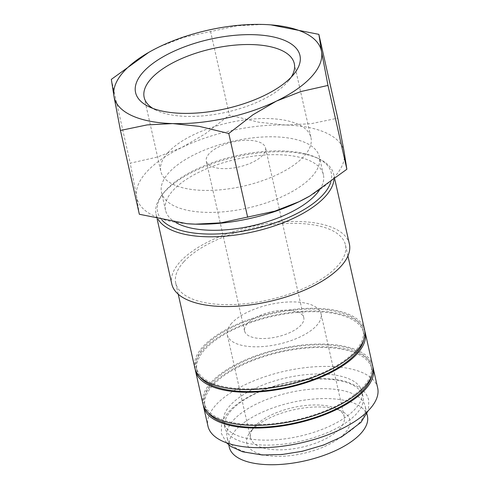 <?xml version="1.0" encoding="UTF-8"?>
<svg xmlns="http://www.w3.org/2000/svg" width="489" height="489" viewBox="0 0 489 489"><rect width="100%" height="100%" fill="white"/><g stroke="black" fill="none" stroke-linecap="round" stroke-linejoin="round"><path stroke-width="0.37" stroke-dasharray="2.44 1.83" d="M233.589 420.008A70.795 29.933 167.3 0 1 308.302 389.452A70.795 29.933 167.3 0 1 365.197 406.194A70.795 29.933 167.3 0 1 358.675 423.505A70.795 29.933 167.3 0 1 283.962 454.061A70.795 29.933 167.3 0 1 227.067 437.319A70.795 29.933 167.3 0 1 233.589 420.008M377.667 387.936A86.975 36.773 -12.7 0 0 307.77 367.373A86.975 36.773 -12.7 0 0 215.985 404.91A86.975 36.773 -12.7 0 0 207.972 426.182M372.875 366.939A86.975 36.773 -12.7 0 0 301.768 347.875A86.975 36.773 -12.7 0 0 211.554 385.24A86.975 36.773 -12.7 0 0 203.296 405.155M333.963 179.781A91.021 38.484 -12.7 0 0 333.663 174.261A91.021 38.484 -12.7 0 0 319.458 159.053A91.021 38.484 -12.7 0 0 238.95 156.168A91.021 38.484 -12.7 0 0 164.457 192.018A91.021 38.484 -12.7 0 0 162.379 194.451A91.021 38.484 -12.7 0 0 156.07 214.28A91.021 38.484 -12.7 0 0 158.045 219.194M330.76 182.201A88.998 37.629 -12.7 0 0 317.398 158.045A88.998 37.629 -12.7 0 0 238.675 155.227A88.998 37.629 -12.7 0 0 165.838 190.282A88.998 37.629 -12.7 0 0 163.809 192.66A88.998 37.629 -12.7 0 0 161.945 220.044M349.378 243.999A91.021 38.484 -12.7 0 0 276.224 222.477A91.021 38.484 -12.7 0 0 180.172 261.756A91.021 38.484 -12.7 0 0 171.786 284.017M364.574 329.824A86.975 36.773 -12.7 0 0 294.671 309.256A86.975 36.773 -12.7 0 0 202.886 346.793A86.975 36.773 -12.7 0 0 194.873 368.064M183.748 261.859A86.975 36.773 -12.7 0 0 175.734 283.131A86.975 36.773 -12.7 0 0 245.631 303.693A86.975 36.773 -12.7 0 0 337.416 266.157A86.975 36.773 -12.7 0 0 345.43 244.885A86.975 36.773 -12.7 0 0 275.533 224.317A86.975 36.773 -12.7 0 0 183.748 261.859M363.627 340.167A85.459 36.137 -12.7 0 0 363.694 332.838A85.459 36.137 -12.7 0 0 295.014 312.63A85.459 36.137 -12.7 0 0 204.83 349.513A85.459 36.137 -12.7 0 0 196.957 370.417A85.459 36.137 -12.7 0 0 200.166 377.001M204.225 346.829A85.459 36.137 -12.7 0 0 196.358 367.734A85.459 36.137 -12.7 0 0 265.032 387.942A85.459 36.137 -12.7 0 0 355.222 351.059A85.459 36.137 -12.7 0 0 363.095 330.154A85.459 36.137 -12.7 0 0 294.415 309.947A85.459 36.137 -12.7 0 0 204.225 346.829M372.63 365.589A86.975 36.773 -12.7 0 0 302.734 345.02A86.975 36.773 -12.7 0 0 210.948 382.557A86.975 36.773 -12.7 0 0 202.935 403.828M364.812 331.175A86.975 36.773 -12.7 0 0 293.706 312.11A86.975 36.773 -12.7 0 0 203.491 349.476A86.975 36.773 -12.7 0 0 195.239 369.397M371.683 375.925A85.459 36.137 -12.7 0 0 371.756 368.602A85.459 36.137 -12.7 0 0 303.076 348.394A85.459 36.137 -12.7 0 0 212.892 385.277A85.459 36.137 -12.7 0 0 205.019 406.176A85.459 36.137 -12.7 0 0 208.228 412.765M212.287 382.594A85.459 36.137 -12.7 0 0 204.414 403.498A85.459 36.137 -12.7 0 0 273.094 423.706A85.459 36.137 -12.7 0 0 363.278 386.823A85.459 36.137 -12.7 0 0 371.151 365.919A85.459 36.137 -12.7 0 0 302.471 345.711A85.459 36.137 -12.7 0 0 212.287 382.594M139.341 214.261L136.669 197.11L130.221 163.185L157.354 157.061L181.712 147.544L205.142 133.913L229.42 115.135L258.919 122.244L285.472 125.031A106.192 44.902 167.3 0 1 344.195 152.091A106.192 44.902 167.3 0 1 334.244 177.226A106.192 44.902 167.3 0 1 309.427 196.248M187.275 223.736A106.192 44.902 167.3 0 1 136.669 197.11A106.192 44.902 167.3 0 1 146.621 171.975A106.192 44.902 167.3 0 1 181.712 147.544A106.192 44.902 167.3 0 1 285.472 125.031L311.102 123.705L337.746 118.167M291.206 77.164A76.944 32.531 167.3 0 1 288.95 80.324A76.944 32.531 167.3 0 1 287.196 82.384A76.944 32.531 167.3 0 1 224.225 112.69A76.944 32.531 167.3 0 1 156.168 110.251A76.944 32.531 167.3 0 1 152.776 108.356M167.929 152.58A76.944 32.531 167.3 0 1 249.127 119.371A76.944 32.531 167.3 0 1 310.961 137.568A76.944 32.531 167.3 0 1 303.871 156.382A76.944 32.531 167.3 0 1 222.672 189.591A76.944 32.531 167.3 0 1 160.838 171.401A76.944 32.531 167.3 0 1 167.929 152.58M231.401 410.283A70.795 29.933 -12.7 0 0 224.879 427.6A70.795 29.933 -12.7 0 0 281.774 444.336A70.795 29.933 -12.7 0 0 356.481 413.786A70.795 29.933 -12.7 0 0 363.003 396.469A70.795 29.933 -12.7 0 0 306.108 379.727A70.795 29.933 -12.7 0 0 231.401 410.283M230.282 405.308A70.795 29.933 -12.7 0 0 223.76 422.624A70.795 29.933 -12.7 0 0 280.649 439.366A70.795 29.933 -12.7 0 0 355.362 408.81A70.795 29.933 -12.7 0 0 361.884 391.493A70.795 29.933 -12.7 0 0 304.989 374.757A70.795 29.933 -12.7 0 0 230.282 405.308M175.698 222.471A80.911 34.212 167.3 0 1 165.533 210.27A80.911 34.212 167.3 0 1 172.99 190.478A80.911 34.212 167.3 0 1 258.369 155.563A80.911 34.212 167.3 0 1 323.394 174.695A80.911 34.212 167.3 0 1 319.39 190.154M168.956 172.599A80.911 34.212 -12.7 0 0 161.504 192.385A80.911 34.212 -12.7 0 0 226.529 211.517A80.911 34.212 -12.7 0 0 311.909 176.602A80.911 34.212 -12.7 0 0 319.36 156.81A80.911 34.212 -12.7 0 0 254.341 137.678A80.911 34.212 -12.7 0 0 168.956 172.599M247.379 323.608A30.342 12.83 -12.7 0 0 244.586 331.029A30.342 12.83 -12.7 0 0 268.968 338.205A30.342 12.83 -12.7 0 0 300.986 325.106A30.342 12.83 -12.7 0 0 303.779 317.685A30.342 12.83 -12.7 0 0 279.396 310.515A30.342 12.83 -12.7 0 0 247.379 323.608M262.703 155.233A30.342 12.83 167.3 0 1 230.686 168.326A30.342 12.83 167.3 0 1 206.303 161.15A30.342 12.83 167.3 0 1 209.096 153.735A30.342 12.83 167.3 0 1 241.114 140.636A30.342 12.83 167.3 0 1 265.496 147.812A30.342 12.83 167.3 0 1 262.703 155.233M254.965 426.212A48.038 20.312 -12.7 0 0 253.87 427.496A48.038 20.312 -12.7 0 0 250.539 437.961A48.038 20.312 -12.7 0 0 289.146 449.324A48.038 20.312 -12.7 0 0 339.843 428.59A48.038 20.312 -12.7 0 0 344.268 416.842A48.038 20.312 -12.7 0 0 336.768 408.816A48.038 20.312 -12.7 0 0 294.28 407.294A48.038 20.312 -12.7 0 0 254.965 426.212M231.743 323.168A48.038 20.312 -12.7 0 0 227.318 334.916A48.038 20.312 -12.7 0 0 265.924 346.279A48.038 20.312 -12.7 0 0 316.621 325.546A48.038 20.312 -12.7 0 0 321.047 313.797A48.038 20.312 -12.7 0 0 282.44 302.434A48.038 20.312 -12.7 0 0 231.743 323.168M251.676 430.338A52.843 22.341 -12.7 0 0 250.472 431.75A52.843 22.341 -12.7 0 0 277.294 456.341A52.843 22.341 -12.7 0 0 345.045 432.954A52.843 22.341 -12.7 0 0 341.664 411.2A52.843 22.341 -12.7 0 0 294.928 409.525A52.843 22.341 -12.7 0 0 251.676 430.338M229.298 447.209A70.795 29.933 167.3 0 1 235.82 429.898A70.795 29.933 167.3 0 1 310.527 399.342A70.795 29.933 167.3 0 1 367.422 416.084M270.924 24.878L262.807 24.45L237.177 25.776L183.399 37.445L159.041 46.956L148.326 52.623M210.533 31.32L229.42 115.135M111.333 79.371L130.221 163.185M226.517 442.802L221.364 433.498L221.486 424.776C222.66 420.13 225.203 415.681 229.115 411.426C243.21 395.522 276.701 382.172 307.746 379.311C323.186 377.85 336.456 378.749 347.545 382.013L359.036 387.245L362.38 389.843C365.65 392.801 367.759 396.279 368.712 400.289L368.59 409.018L368.046 410.907M163.809 192.66L162.379 194.451M157.134 218.986L156.07 214.28M178.228 294.195L175.734 283.131M196.957 370.417L196.358 367.734M205.019 406.176L204.414 403.498M294.28 63.564L310.961 137.568M288.95 80.324L294.121 73.845M224.879 427.6L223.76 422.624M165.533 210.27L161.504 192.385M244.586 331.029L206.303 161.15M250.539 437.961L227.318 334.916M253.87 427.496L250.472 431.75M228.773 444.874L227.067 437.319M366.897 413.749L365.197 406.194M336.768 408.816L341.664 411.2M344.268 416.842L321.047 313.797M303.779 317.685L265.496 147.812M323.394 174.695L319.36 156.81M363.003 396.469L361.884 391.493M156.168 110.251L148.723 106.614M144.163 97.397L160.838 171.401M371.756 368.602L371.151 365.919M363.694 332.838L363.095 330.154M347.923 255.955L345.43 244.885M334.763 179.157L333.663 174.261M317.398 158.045L319.458 159.053"/><path stroke-width="0.73" d="M203.296 405.155A86.975 36.773 -12.7 0 0 203.54 406.512L207.972 426.182A86.975 36.773 -12.7 0 0 277.868 446.75A86.975 36.773 -12.7 0 0 369.653 409.214A86.975 36.773 -12.7 0 0 377.667 387.936L373.235 368.272A86.975 36.773 -12.7 0 0 372.875 366.939M203.54 406.512A86.975 36.773 -12.7 0 0 273.437 427.08A86.975 36.773 -12.7 0 0 365.222 389.544A86.975 36.773 -12.7 0 0 373.235 368.272M158.045 219.194A91.021 38.484 -12.7 0 0 235.233 235.081A91.021 38.484 -12.7 0 0 325.277 196.517A91.021 38.484 -12.7 0 0 333.963 179.781M161.945 220.044A88.998 37.629 -12.7 0 0 239.323 231.755A88.998 37.629 -12.7 0 0 323.088 194.683A88.998 37.629 -12.7 0 0 330.76 182.201M157.134 218.986L171.786 284.017A91.021 38.484 -12.7 0 0 244.94 305.539A91.021 38.484 -12.7 0 0 340.992 266.26A91.021 38.484 -12.7 0 0 349.378 243.999L334.763 179.157M178.228 294.195L194.873 368.064A86.975 36.773 -12.7 0 0 264.775 388.633A86.975 36.773 -12.7 0 0 356.56 351.096A86.975 36.773 -12.7 0 0 364.574 329.824L347.923 255.955M200.166 377.001A85.459 36.137 -12.7 0 0 273.889 389.574A85.459 36.137 -12.7 0 0 355.821 353.743A85.459 36.137 -12.7 0 0 363.627 340.167M195.239 369.397A86.975 36.773 -12.7 0 0 195.478 370.748L202.935 403.828A86.975 36.773 -12.7 0 0 272.831 424.397A86.975 36.773 -12.7 0 0 364.617 386.86A86.975 36.773 -12.7 0 0 372.63 365.589L365.179 332.508A86.975 36.773 -12.7 0 0 364.812 331.175M195.478 370.748A86.975 36.773 -12.7 0 0 265.38 391.316A86.975 36.773 -12.7 0 0 357.166 353.779A86.975 36.773 -12.7 0 0 365.179 332.508M208.228 412.765A85.459 36.137 -12.7 0 0 281.945 425.338A85.459 36.137 -12.7 0 0 363.883 389.501A85.459 36.137 -12.7 0 0 371.683 375.925M148.772 52.366L111.333 79.371L114.004 96.522A106.192 44.902 167.3 0 1 123.955 71.388A106.192 44.902 167.3 0 1 148.772 52.366A106.192 44.902 167.3 0 1 159.041 46.956A106.192 44.902 167.3 0 1 262.807 24.45A106.192 44.902 167.3 0 1 270.802 24.866A106.192 44.902 167.3 0 1 321.53 51.504L318.859 34.352L337.746 118.167L344.195 152.091L346.866 169.249L309.873 195.991L299.158 201.657L274.8 211.175L221.022 222.837L195.392 224.164A106.192 44.902 167.3 0 1 187.397 223.748A106.192 44.902 167.3 0 1 187.275 223.736M309.873 195.991L309.427 196.248A106.192 44.902 167.3 0 1 299.158 201.657A106.192 44.902 167.3 0 1 195.392 224.164L187.146 223.73L139.341 214.261L120.453 130.453L147.097 124.909L172.727 123.583A106.192 44.902 167.3 0 1 114.004 96.522L120.453 130.453M311.579 76.639A106.192 44.902 167.3 0 1 276.487 101.07L300.845 91.553L327.978 85.434L321.53 51.504A106.192 44.902 167.3 0 1 311.579 76.639M152.776 108.356A76.944 32.531 167.3 0 1 144.163 97.397A76.944 32.531 167.3 0 1 151.248 78.576A76.944 32.531 167.3 0 1 232.446 45.373A76.944 32.531 167.3 0 1 294.28 63.564A76.944 32.531 167.3 0 1 291.206 77.164M143.332 71.932A84.255 35.624 167.3 0 1 251.358 34.646A84.255 35.624 167.3 0 1 294.121 73.845A84.255 35.624 167.3 0 1 292.196 76.101A84.255 35.624 167.3 0 1 223.247 109.285A84.255 35.624 167.3 0 1 148.723 106.614A84.255 35.624 167.3 0 1 143.332 71.932M319.39 190.154A80.911 34.212 167.3 0 1 315.937 194.481A80.911 34.212 167.3 0 1 247.373 226.835A80.911 34.212 167.3 0 1 175.698 222.471M366.897 413.749L367.422 416.084A70.795 29.933 167.3 0 1 360.9 433.401A70.795 29.933 167.3 0 1 286.193 463.951A70.795 29.933 167.3 0 1 229.298 447.209L228.773 444.874M318.859 34.352L270.924 24.878M172.727 123.583L199.28 126.37L228.779 133.485L253.057 114.701L276.487 101.07A106.192 44.902 167.3 0 1 172.727 123.583M327.978 85.434L346.866 169.249M228.779 133.485L247.666 217.293M368.046 410.907L360.955 422.368L341.707 436.854L323.553 445.063L302.3 451.28L282.33 454.477L262.293 454.99L242.532 451.775L231.04 446.549L226.517 442.802"/></g></svg>
